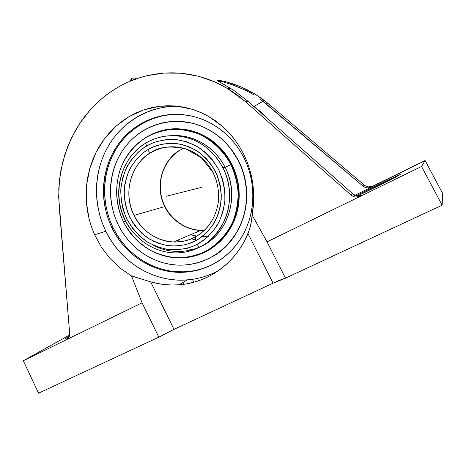 <?xml version="1.0" encoding="UTF-8"?>
<svg xmlns="http://www.w3.org/2000/svg" width="466" height="466" viewBox="0 0 466 466"><rect width="100%" height="100%" fill="white"/><g stroke="black" fill="none" stroke-linecap="round" stroke-linejoin="round"><path stroke-width="0.7" d="M136.433 78.789L131.447 80.542L131.371 78.725L131.447 80.542L130.888 80.903L138.792 77.991L146.924 75.708L163.677 73.104L180.779 73.209L197.852 76.104L214.488 81.783L227.216 88.295L244.831 101.157L248.355 101.594L352.675 193.705L354.76 195.056L357.16 195.749L359.653 195.72L362.035 194.969L360.457 196.268L421.532 166.473L425.108 160.531L372.672 186.208L371.472 187.198L367.109 187.92L365.338 187.483L363.066 186.15L364.395 185.177L366.253 186.336L368.379 186.918L372.672 186.208L370.581 186.878L368.379 186.918L366.253 186.336L364.395 185.177L268.888 104.11L262.335 98.961L255.45 94.348L248.279 90.288L240.858 86.804L233.239 83.921L225.474 81.643L217.605 79.983M146.493 146.097L145.835 143.085L146.19 142.864C160.129 134.942 174.948 133.596 190.646 138.827C203.962 143.446 214.721 153.098 222.905 167.783C232.085 185.87 230.903 207.061 224.332 220.966C216.935 234.549 208.797 243.235 199.926 247.032C199.157 247.166 198.231 246.264 197.147 244.33C204.091 240.91 210.813 234.497 217.313 225.09C221.181 217.971 223.738 209.595 224.985 199.961C225.072 189.767 222.987 179.666 218.729 169.659C213.201 160.345 206.356 152.831 198.207 147.116C189.837 142.713 181.728 140.144 173.876 139.41C162.704 139.625 153.786 141.734 147.122 145.73L142.252 148.887L138.315 152.102L131.459 159.663L126.152 168.488L122.581 178.239L120.845 188.567L121.009 199.104L123.059 209.467L126.909 219.3L132.443 228.241L139.462 235.977L147.728 242.215L156.955 246.718L166.811 249.298L176.934 249.834L186.959 248.285L191.806 246.73L197.147 244.33L205.733 238.633L213.073 231.194L218.863 222.294L222.853 212.269L224.868 201.516L224.81 190.472L222.672 179.591L218.554 169.309L212.613 160.054L205.11 152.19L196.355 146.021L186.715 141.786L176.573 139.625L166.333 139.59L156.395 141.664L151.654 143.458L146.493 146.097C139.823 149.836 133.515 156.384 127.568 165.739C124.061 172.723 121.789 180.831 120.758 190.052C120.776 199.763 122.774 209.403 126.746 218.962C131.884 227.932 138.291 235.307 145.975 241.091C153.931 245.681 161.76 248.529 169.461 249.642C180.534 250.003 189.54 248.343 196.489 244.667L197.147 244.33C198.231 246.264 199.157 247.166 199.926 247.032C192.225 250.988 184.087 252.945 175.513 252.898C154.695 252.863 134.662 239.501 125.284 220.074C111.52 193.268 120.886 157.234 146.19 142.864L145.835 143.085L146.493 146.097M146.592 142.631C155.97 137.22 171.511 132.239 190.646 138.827C204.749 144.116 215.502 153.768 222.905 167.783L225.119 167.37L231.526 164.242C223.645 149.324 212.228 138.915 197.287 133.014C190.099 130.311 182.771 129.03 175.292 129.169L182.486 129.472L188.462 130.416L194.351 131.983L200.095 134.161L205.634 136.934L210.912 140.278L215.869 144.157L220.459 148.543L224.624 153.384L228.328 158.632L231.526 164.242L230.786 164.376C223.61 151.293 212.869 140.907 200.065 134.552C191.252 131.08 182.235 129.303 173.002 129.222C163.869 130.125 155.242 132.629 147.116 136.736C135.519 143.918 126.478 154.59 121.003 167.376C114.584 184.821 115.521 204.725 123.484 221.81C112.353 199.104 114.974 170.498 130.311 151.2C145.619 131.919 172.636 124.02 196.436 133.037C211.43 138.955 222.876 149.405 230.786 164.376L225.119 167.37C217.785 153.495 207.131 143.936 193.145 138.699C185.94 136.142 178.624 135.152 171.197 135.717C192.441 133.8 214.809 146.615 225.119 167.37L222.905 167.783C237.963 195.988 226.459 234.124 199.926 247.032M208.389 236.279L201.359 236.512M196.798 236.07L192.295 235.179M178.362 144.081L178.163 143.72M191.246 238.837L195.417 239.652L191.246 238.837M179.323 150.605C164.23 160.147 156.949 180.231 161.807 198.137C166.612 216.061 182.899 229.686 200.7 230.379L173.457 241.988C181.064 242.308 188.281 240.672 195.103 237.072C207.766 229.814 215.455 218.478 218.17 203.065C219.236 194.526 218.315 186.173 215.403 177.995L212.805 172.193L201.382 157.758L185.753 148.858C170.125 145.561 158.446 146.86 150.716 152.755C149.819 152.638 148.829 151.631 147.739 149.732L148.811 149.108C155.061 145.375 163.397 143.429 173.818 143.272C181.134 143.988 188.672 146.406 196.431 150.524C203.974 155.848 210.294 162.82 215.397 171.43C219.335 180.668 221.274 189.988 221.228 199.39C220.127 208.279 217.82 216.026 214.308 222.62C208.395 231.369 202.25 237.369 195.871 240.631L195.295 236.909C199.757 234.683 204.23 230.897 208.716 225.55C204.947 230.297 200.473 234.083 195.295 236.909L195.871 240.631L194.765 241.207C188.264 244.662 179.847 246.211 169.513 245.873C162.331 244.831 155.038 242.169 147.64 237.893C140.505 232.511 134.552 225.66 129.787 217.342C126.1 208.488 124.23 199.57 124.189 190.588C125.115 182.049 127.177 174.54 130.375 168.057C135.822 159.366 141.606 153.262 147.739 149.732C148.829 151.631 149.819 152.638 150.716 152.755C138.647 158.143 119.715 184.804 134.016 215.397C142.38 232.831 160.304 241.941 173.457 241.988C182.561 241.918 189.819 240.235 195.237 236.938C188.392 240.578 181.134 242.262 173.457 241.988C155.836 240.52 142.689 231.66 134.016 215.397L164.772 206.572C172.665 221.204 184.641 229.144 200.7 230.379L204.347 230.332L200.7 230.379C188.753 230.396 172.397 222.305 164.772 206.572C151.706 178.851 169.374 154.636 180.493 149.901L180.493 149.901C161.685 160.374 154.543 186.901 164.772 206.572L134.016 215.397C122.832 193.675 130.358 164.492 150.716 152.755C161.655 146.423 173.335 145.124 185.753 148.858C197.858 152.994 207.055 161.009 213.341 172.909M175.548 106.248L167.451 106.749L159.494 108.089L151.753 110.244L144.297 113.186L137.196 116.873L130.509 121.265L124.3 126.309L118.614 131.965L113.5 138.169L109.003 144.856L105.153 151.968L101.978 159.436L99.508 167.189L97.749 175.169L96.724 183.295L96.433 191.503L96.876 199.716L98.052 207.871L99.945 215.892L102.543 223.709L105.829 231.264L94.604 234.742L91.476 226.866L89.047 218.729L86.356 201.941L86.624 184.955L89.839 168.343L95.914 152.673L104.669 138.495L115.836 126.327L129.053 116.634L143.895 109.83L159.832 106.231L176.288 106.05L192.633 109.388L202.564 113.273L208.203 116.185L222.346 126.251C226.33 129.67 230.361 133.992 234.439 139.229L239.541 146.656L243.934 154.607L247.038 161.644L249.578 168.942L252.881 184.099L253.743 199.617L252.019 217.168L250.434 226.33L247.982 233.542C235.994 262.952 208.308 282.804 179.084 284.784C169.449 285.495 159.984 284.516 150.681 281.86L131.488 275.907L120.03 268.061L109.918 258.397L101.378 247.196L94.604 234.742L105.829 231.264C120.589 262.195 153.797 282.798 187.245 279.926C198.475 279.029 209.106 275.785 219.119 270.204M196.349 270.519L195.085 270.49L196.349 270.519M161.923 115.958L154.898 117.881L148.136 120.519L141.681 123.84L135.606 127.801L129.956 132.361L124.783 137.47L120.123 143.085L116.022 149.143L112.51 155.592L109.609 162.372L107.349 169.414L105.741 176.655L104.798 184.041L104.53 191.497L104.926 198.965L105.992 206.374L107.716 213.667L110.081 220.773L113.069 227.635L111.986 227.967C98.169 199.681 101.734 164.003 121.306 140.283C140.825 116.587 175.158 107.588 204.696 120.286C221.659 127.818 234.689 140.19 243.782 157.421C255.892 181.198 255.752 210.778 243.66 233.559C231.486 256.317 208.419 270.897 184.256 272.237C154.491 274.078 125.197 255.543 111.986 227.967L113.069 227.635C126.234 255.123 155.446 273.589 185.13 271.754C196.326 271.113 206.857 267.938 216.725 262.224M238.26 160.601L238.376 160.578C229.837 144.413 217.54 132.956 201.487 126.204C193.745 123.082 185.812 121.451 177.692 121.311L189.918 122.674L196.535 124.41L202.99 126.839L209.222 129.938L215.158 133.678L220.738 138.023L225.905 142.94L230.6 148.374L234.777 154.275L238.376 160.578L230.484 148.386L225.783 142.951L220.616 138.029L215.03 133.678L209.088 129.938L202.856 126.839L196.396 124.41L189.773 122.674L183.062 121.638L176.329 121.306L169.63 121.673L163.042 122.733L156.628 124.474L150.436 126.863L144.536 129.874L138.967 133.48L133.794 137.633L129.047 142.299L124.777 147.419L121.014 152.959L117.787 158.854L115.125 165.051L113.046 171.494L111.566 178.123L110.692 184.885L110.442 191.718L110.803 198.557L111.776 205.343L113.355 212.024L115.521 218.531L118.259 224.816C105.741 199.238 108.846 166.997 126.35 145.409C143.819 123.845 174.587 115.352 201.347 126.204C217.412 132.956 229.715 144.419 238.26 160.601C249.357 182.439 249.106 209.624 237.806 230.431C224.897 251.995 206.537 263.558 182.724 265.119C156.116 266.208 130.125 249.502 118.259 224.816L121.55 230.816L125.354 236.483L129.653 241.767L134.4 246.613L139.561 250.976L145.095 254.82L150.949 258.106L157.071 260.797L163.409 262.859L169.909 264.28L176.509 265.032L183.15 265.102L189.761 264.484L196.291 263.185L202.663 261.205L208.826 258.554L214.704 255.257L220.249 251.337L225.393 246.829L230.088 241.778L234.276 236.227L237.91 230.233L240.957 223.849L243.369 217.144L245.128 210.183L246.211 203.042L246.601 195.796L246.298 188.514L245.297 181.274L243.607 174.162L241.254 167.247L238.26 160.601M170.474 129.018L164.562 129.95L158.265 131.837M188.549 257.226L180.785 257.849C189.866 257.715 198.487 255.537 206.659 251.325M231.794 164.055C241.842 183.86 241.487 208.529 231.06 227.286C219.148 246.73 202.337 256.941 180.639 257.925L174.138 257.64L182.468 257.873L188.41 257.302L194.264 256.108L199.984 254.308L205.506 251.914L210.778 248.937L215.741 245.401L220.342 241.347L224.536 236.804L228.276 231.818L231.526 226.435L234.241 220.715L236.396 214.704L237.963 208.465L238.924 202.069L239.268 195.574L238.988 189.056L238.091 182.573L236.582 176.206L234.474 170.008L231.794 164.055C223.866 149.05 212.397 138.577 197.374 132.624L197.374 132.624C178.327 125.989 160.601 127.958 144.192 138.524L153.064 133.626L158.632 131.494L164.405 129.956L170.323 129.018L176.334 128.709L182.381 129.03L188.404 129.979L194.334 131.558L200.124 133.748L205.704 136.544L211.022 139.911L216.02 143.819L220.639 148.235L224.839 153.11L228.573 158.405L231.794 164.055M123.484 221.81L125.313 220.814L123.484 221.81C130.27 234.509 139.8 244.318 152.073 251.232C160.455 255.024 169.199 257.232 178.292 257.849C187.408 257.512 196.186 255.514 204.626 251.867C216.806 245.279 226.686 234.765 232.872 221.63C236.279 212.484 238.05 202.937 238.184 192.976C237.34 183.022 234.87 173.486 230.786 164.376C240.794 184.111 240.439 208.698 230.041 227.379C218.158 246.747 201.405 256.906 179.783 257.855C156.489 258.263 133.928 243.473 123.484 221.81M183.126 129.665L183.569 129.595L183.126 129.665M183.983 129.647L183.54 129.723L183.983 129.647M182.299 136.037L180.936 136.352L182.299 136.037M186.266 136.736L184.967 137.15L186.266 136.736M183.674 148.24L180.493 149.901M192.947 138.629L192.371 138.74L192.947 138.629M219.201 229.988L218.094 230.431M197.077 232.726L195.708 232.505M194.765 241.207L185.934 244.58L176.643 246.048L167.247 245.582L158.09 243.223L149.51 239.087L141.804 233.332L135.251 226.185L132.472 222.171L128.045 213.434L125.237 204.032L124.142 194.287L124.806 184.548L127.212 175.158L131.284 166.455L136.888 158.76L143.837 152.365L147.739 149.732L153.011 147.006L161.964 144.151L171.366 143.202L180.86 144.21L190.076 147.174L198.65 151.992L206.24 158.492L212.525 166.432L217.255 175.496L220.226 185.328L221.315 195.528L220.488 205.681L217.785 215.379L213.317 224.245L207.288 231.928L199.943 238.143L194.765 241.207M181.204 241.627L177.36 240.322M193.204 249.543L185.474 248.652M200.083 246.951C227.781 235.155 240.543 196.157 225.119 167.37C236.588 189.848 232.452 218.863 215.717 235.878C199.029 252.974 172.391 256.195 152.067 244.609M182.037 129.426L181.676 129.496L182.037 129.426M206.007 251.157C235.272 237.188 248.128 195.242 231.526 164.242L234.182 170.154L236.274 176.299L237.771 182.62L238.668 189.05L238.941 195.522L238.598 201.964L237.648 208.314L236.093 214.506L233.955 220.47L231.258 226.15L228.037 231.497L224.327 236.443L220.162 240.951L215.595 244.976L206.007 251.157M194.404 256.038L200.118 254.238M205.64 251.844L206.648 251.325M158.79 131.494L148.98 135.711C157.292 131.214 166.222 128.878 175.775 128.709M151.98 239.798L153.792 241.411M129.484 81.492L131.732 78.509M131.447 80.542L136.014 78.754M211.861 256.952C243.328 240.456 256.574 194.555 238.376 160.578L241.371 167.224L243.724 174.133L245.407 181.245L246.409 188.48L246.718 195.755L246.328 203.001L245.244 210.137L243.485 217.092L241.068 223.797L238.027 230.175L234.392 236.169L230.21 241.714L225.515 246.764L220.377 251.267L211.844 256.964M179.486 114.386C152.959 113.5 127.969 128.185 114.921 151.013C101.949 173.923 101.338 203.525 113.069 227.635L116.651 234.194L120.799 240.386L125.488 246.159L130.666 251.459L136.299 256.242L142.334 260.453L148.724 264.059L155.411 267.012L162.337 269.29L169.443 270.863L176.666 271.707L183.93 271.806L191.177 271.16M176.468 114.345L169.135 114.77M253.987 106.365L263.028 113.797L253.987 106.365L263.063 101.303L253.987 106.365M269.272 120.065L263.028 113.797L269.272 120.065M260.121 99.077L363.066 186.15L364.395 185.177L268.888 104.11L266.063 103.767L260.121 99.077M253.999 94.994L250.825 93.124L253.999 94.994M246.007 90.573L250.825 93.124M244.411 89.787L231.934 84.655L223.907 82.121L217.523 80.7L233.641 90.235L248.355 101.594L233.641 90.235L217.523 80.7L223.907 82.121L231.934 84.655L241.219 88.319L247.609 91.388M138.658 278.208L150.681 281.86L174.004 329.369L273.099 283.165L285.483 278.155C282.897 278.866 278.767 280.532 273.099 283.165L247.982 233.542L273.099 283.165L174.004 329.369L150.681 281.86L157.753 283.555L164.935 284.61L172.187 285.017L179.445 284.761L186.662 283.835L193.78 282.25L200.747 280.002L207.504 277.107L214.005 273.571L220.191 269.43L226.01 264.7L231.41 259.411L236.355 253.609L240.788 247.33L244.679 240.625L248.926 231.124L251.011 223.96L252.123 215.03L267.041 241.842L285.483 278.155L442.135 205.18L442.7 193.518L442.135 205.18L421.532 166.473L442.135 205.18L285.483 278.155L267.041 241.842L360.457 196.268L355.494 197.06L353.053 196.355L350.933 194.974L352.675 193.705L248.355 101.594L244.831 101.157L350.933 194.974L352.675 193.705L354.76 195.056L357.16 195.749L362.035 194.969L360.457 196.268L421.532 166.473L425.108 160.531L442.7 193.518L425.108 160.531L355.109 195.207L371.472 187.198L369.346 187.874L367.109 187.92L364.954 187.326L363.066 186.15L266.063 103.767L268.888 104.11L255.45 94.348L240.858 86.804L225.474 81.643M385.627 182.253L357.871 195.819L395.692 177.185L399.636 174.733L387.782 180.237L400.376 174.517L385.627 182.253M356.362 195.604L387.782 180.237L388.178 180.994L387.782 180.237L356.362 195.604M178.303 106.271C149.097 105.619 121.824 122.022 107.658 147.163C93.573 172.397 92.99 204.819 105.829 231.264L109.76 238.481L114.321 245.302L119.465 251.669L125.156 257.517L131.342 262.795L137.983 267.455L145.008 271.445L152.365 274.724L159.995 277.258L167.818 279.023L175.781 279.979L183.79 280.124L191.788 279.437M243.782 157.421L247.091 164.743L249.689 172.368L251.547 180.208L252.648 188.182L252.98 196.203L252.543 204.195L251.343 212.059L249.392 219.725L246.724 227.105L243.357 234.124L239.338 240.718L234.718 246.817L229.54 252.356L223.866 257.296L217.762 261.589L211.284 265.195L204.504 268.084L197.497 270.239L190.32 271.643L183.056 272.295L175.769 272.191L168.529 271.346L161.399 269.767L154.456 267.478L147.745 264.513L141.338 260.896L135.286 256.667L129.635 251.873L124.439 246.549L119.745 240.759L115.58 234.544L111.986 227.967L108.992 221.082L106.621 213.952L104.891 206.636L103.825 199.203L103.423 191.712L103.691 184.233L104.634 176.824L106.248 169.554L108.514 162.488L111.421 155.691L114.939 149.219L119.051 143.144L123.723 137.511L128.913 132.379L134.575 127.806L140.668 123.828L147.139 120.502L153.926 117.857L160.968 115.923L168.203 114.735L175.554 114.304L182.963 114.648L190.344 115.766L197.631 117.653L204.743 120.31L211.611 123.7L218.158 127.806L224.315 132.583L230.018 137.988L235.202 143.977L239.809 150.471L243.782 157.421M193.839 282.233L192.411 279.35L193.839 282.233M188.689 271.859L188.509 271.486L188.689 271.859M182.952 282.483L183.843 284.277L182.952 282.483M69.184 336.871L65.642 338.415L69.463 336.207L65.654 338.421L69.184 336.871M69.125 336.982L66.428 339.708L68.607 337.844L69.784 335.013L69.125 336.982M130.882 80.903L123.222 84.422L115.859 88.523L108.828 93.171L102.159 98.343L95.879 104.005L90.014 110.122L84.596 116.663L79.651 123.589L75.183 130.864L67.786 146.318L62.52 162.704L59.467 179.713L58.664 197.019L69.784 335.013L59.118 205.687L58.78 188.346L60.714 171.15L64.885 154.409L71.228 138.454L79.651 123.589L90.014 110.122C97.656 101.571 106.271 94.371 115.859 88.523C125.459 82.68 135.81 78.404 146.924 75.708L155.236 74.071L163.677 73.104L172.21 72.812L180.779 73.209L189.347 74.31L197.852 76.104L206.252 78.603L214.488 81.783L222.515 85.651L230.286 90.183L237.742 95.361L244.831 101.157L350.933 194.974L353.053 196.355L355.494 197.06L358.034 197.036L360.457 196.268L267.041 241.842L252.123 215.03L253.242 207.37L253.743 199.617L253.62 191.841L252.881 184.099L251.529 176.445L249.578 168.942L247.038 161.644L243.934 154.607L239.541 146.656L234.439 139.229L228.684 132.402L222.346 126.251L215.496 120.828L208.203 116.185L200.555 112.364L192.633 109.388L184.519 107.279L176.288 106.05L168.034 105.7L159.832 106.231L151.759 107.611L143.895 109.83L136.299 112.848L129.053 116.634L122.214 121.143L115.836 126.327L109.97 132.128L104.669 138.495L99.974 145.363L95.914 152.673L92.53 160.356L89.839 168.343L87.87 176.567L86.624 184.955L86.117 193.442L86.356 201.941L87.334 210.399L89.047 218.729L91.476 226.866L94.604 234.742L101.378 247.196L109.918 258.397L120.03 268.061L131.488 275.907L136.253 277.439M142.06 302.813L131.488 275.907L142.06 302.813L66.428 339.708L142.06 302.813L158.836 337.157L142.06 302.813M174.004 329.369L158.836 337.157L38.562 393.193L23.3 360.748L69.807 334.903L23.3 360.748L66.428 339.708L23.3 360.748L38.562 393.193L158.836 337.157L174.004 329.369M166.403 196.215L200.281 187.687M201.265 187.437L171.651 194.893M192.784 189.575L175.513 193.92M175.513 252.898C150.419 252.805 127.311 233.716 120.7 208.751C113.984 183.82 124.358 155.86 145.846 143.068C159.867 135.029 174.802 133.614 190.646 138.827L193.145 138.699M187.245 279.926L179.084 284.784M185.13 271.754L184.256 272.237M196.436 133.037L197.287 133.014M136.456 78.777C134.767 77.723 133.072 77.706 131.371 78.725M366.631 186.493L365.338 187.483M252.619 92.658L248.768 91.994M231.946 89.111L227.216 88.295M353.49 196.535L355.191 195.237"/></g></svg>
